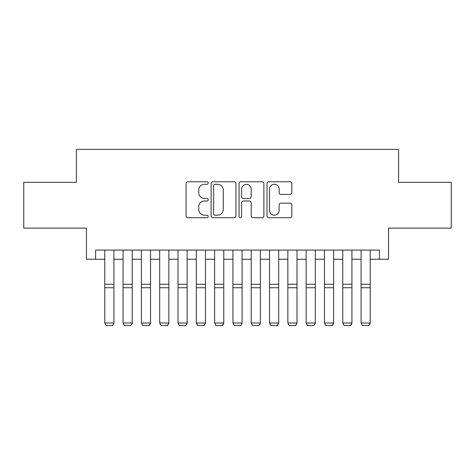 <?xml version="1.0" encoding="UTF-8"?>
<svg xmlns="http://www.w3.org/2000/svg" width="475" height="475" viewBox="0 0 475 475"><rect width="100%" height="100%" fill="white"/><g stroke="black" fill="none" stroke-linecap="round" stroke-linejoin="round"><path stroke-width="0.71" d="M208.21 183.029A1.259 1.259 0 0 0 206.952 181.771L187.857 181.771A1.799 1.799 0 0 0 186.058 183.57L186.058 215.917A1.799 1.799 0 0 0 187.857 217.716L206.952 217.716A1.259 1.259 0 0 0 208.21 216.458A1.259 1.259 0 0 0 206.952 215.199L204.476 215.199A5.753 5.753 0 0 1 198.728 209.445L198.728 206.75A5.753 5.753 0 0 1 204.476 201.002L206.952 201.002A1.259 1.259 0 0 0 208.21 199.743A1.259 1.259 0 0 0 206.952 198.485L204.476 198.485A5.753 5.753 0 0 1 198.728 192.731L198.728 190.036A5.753 5.753 0 0 1 204.476 184.288L206.952 184.288A1.259 1.259 0 0 0 208.21 183.029M290.017 194.441A1.799 1.799 0 0 0 291.816 192.642L291.816 183.57A1.799 1.799 0 0 0 290.017 181.771L268.814 181.771A1.799 1.799 0 0 0 267.015 183.57L267.015 215.917A1.799 1.799 0 0 0 268.814 217.716L290.017 217.716A1.799 1.799 0 0 0 291.816 215.917L291.816 204.957A1.799 1.799 0 0 0 290.017 203.158L280.945 203.158A1.799 1.799 0 0 0 279.146 204.957L279.146 210.389A4.809 4.809 0 0 1 274.342 215.199A4.809 4.809 0 0 1 269.533 210.389L269.533 189.098A4.809 4.809 0 0 1 274.342 184.288A4.809 4.809 0 0 1 279.146 189.098L279.146 192.642A1.799 1.799 0 0 0 280.945 194.441L290.017 194.441M95.612 259.243L95.612 250.093L379.388 250.093L379.388 259.243L388.544 259.243L388.544 228.119L451.25 228.119L451.25 182.352L398.614 182.352L398.614 149.393L76.386 149.393L76.386 182.352L23.75 182.352L23.75 228.119L86.456 228.119L86.456 259.243L104.767 259.243M235.927 183.57A1.799 1.799 0 0 0 234.127 181.771L212.925 181.771A1.799 1.799 0 0 0 211.126 183.57L211.126 215.917A1.799 1.799 0 0 0 212.925 217.716L234.127 217.716A1.799 1.799 0 0 0 235.927 215.917L235.927 183.57M240.873 181.771L262.075 181.771A1.799 1.799 0 0 1 263.874 183.57L263.874 215.917A1.799 1.799 0 0 1 262.075 217.716L253.003 217.716A1.799 1.799 0 0 1 251.204 215.917L251.204 202.795A1.799 1.799 0 0 0 249.405 201.002L243.384 201.002A1.799 1.799 0 0 0 241.591 202.795L241.591 216.458A1.259 1.259 0 0 1 240.332 217.716A1.259 1.259 0 0 1 239.073 216.458L239.073 183.57A1.799 1.799 0 0 1 240.873 181.771M113.917 259.243L123.073 259.243M132.228 259.243L141.384 259.243M150.533 259.243L159.689 259.243M168.845 259.243L178 259.243M187.15 259.243L196.306 259.243M205.461 259.243L214.617 259.243M223.767 259.243L232.922 259.243M242.078 259.243L251.233 259.243M260.383 259.243L269.539 259.243M278.694 259.243L287.85 259.243M297 259.243L306.155 259.243M315.311 259.243L324.467 259.243M333.616 259.243L342.772 259.243M351.928 259.243L361.083 259.243M370.233 259.243L379.388 259.243M214.902 184.288A1.259 1.259 0 0 0 213.643 185.547L213.643 213.94A1.259 1.259 0 0 0 214.902 215.199L217.508 215.199A5.753 5.753 0 0 0 223.256 209.445L223.256 190.036A5.753 5.753 0 0 0 217.508 184.288L214.902 184.288M251.204 189.187A4.809 4.809 0 0 0 246.394 184.377A4.809 4.809 0 0 0 241.591 189.187L241.591 196.686A1.799 1.799 0 0 0 243.384 198.485L249.405 198.485A1.799 1.799 0 0 0 251.204 196.686L251.204 189.187M113.917 250.093L113.917 323.332L112.545 325.607L106.139 325.476L112.545 325.607M106.139 325.607L104.767 323L113.917 323L112.545 325.476M104.767 250.093L104.767 323L106.139 325.476M132.228 250.093L132.228 323.332L130.857 325.607L124.444 325.476L130.857 325.607M124.444 325.607L123.073 323L132.228 323L130.857 325.476M123.073 250.093L123.073 323L124.444 325.476M150.533 250.093L150.533 323.332L149.162 325.607L142.755 325.476L149.162 325.607M142.755 325.607L141.384 323L150.533 323L149.162 325.476M141.384 250.093L141.384 323L142.755 325.476M168.845 250.093L168.845 323.332L167.473 325.607L161.061 325.476L167.473 325.607M161.061 325.607L159.689 323L168.845 323L167.473 325.476M159.689 250.093L159.689 323L161.061 325.476M187.15 250.093L187.15 323.332L185.778 325.607L179.372 325.476L185.778 325.607M179.372 325.607L178 323L187.15 323L185.778 325.476M178 250.093L178 323L179.372 325.476M205.461 250.093L205.461 323.332L204.09 325.607L197.677 325.476L204.09 325.607M197.677 325.607L196.306 323L205.461 323L204.09 325.476M196.306 250.093L196.306 323L197.677 325.476M223.767 250.093L223.767 323.332L222.395 325.607L215.988 325.476L222.395 325.607M215.988 325.607L214.617 323L223.767 323L222.395 325.476M214.617 250.093L214.617 323L215.988 325.476M242.078 250.093L242.078 323.332L240.706 325.607L234.294 325.476L240.706 325.607M234.294 325.607L232.922 323L242.078 323L240.706 325.476M232.922 250.093L232.922 323L234.294 325.476M260.383 250.093L260.383 323.332L259.012 325.607L252.605 325.476L259.012 325.607M252.605 325.607L251.233 323L260.383 323L259.012 325.476M251.233 250.093L251.233 323L252.605 325.476M278.694 250.093L278.694 323.332L277.323 325.607L270.91 325.476L277.323 325.607M270.91 325.607L269.539 323L278.694 323L277.323 325.476M269.539 250.093L269.539 323L270.91 325.476M297 250.093L297 323.332L295.628 325.607L289.222 325.476L295.628 325.607M289.222 325.607L287.85 323L297 323L295.628 325.476M287.85 250.093L287.85 323L289.222 325.476M315.311 250.093L315.311 323.332L313.939 325.607L307.527 325.476L313.939 325.607M307.527 325.607L306.155 323L315.311 323L313.939 325.476M306.155 250.093L306.155 323L307.527 325.476M333.616 250.093L333.616 323.332L332.245 325.607L325.838 325.476L332.245 325.607M325.838 325.607L324.467 323L333.616 323L332.245 325.476M324.467 250.093L324.467 323L325.838 325.476M351.928 250.093L351.928 323.332L350.556 325.607L344.143 325.476L350.556 325.607M344.143 325.607L342.772 323L351.928 323L350.556 325.476M342.772 250.093L342.772 323L344.143 325.476M370.233 250.093L370.233 323.332L368.861 325.607L362.455 325.476L368.861 325.607M362.455 325.607L361.083 323L370.233 323L368.861 325.476M361.083 250.093L361.083 323L362.455 325.476M113.917 284.264L104.767 284.264M113.917 287.731L104.767 287.731M132.228 284.264L123.073 284.264M132.228 287.731L123.073 287.731M150.533 284.264L141.384 284.264M150.533 287.731L141.384 287.731M168.845 284.264L159.689 284.264M168.845 287.731L159.689 287.731M187.15 284.264L178 284.264M187.15 287.731L178 287.731M205.461 284.264L196.306 284.264M205.461 287.731L196.306 287.731M223.767 284.264L214.617 284.264M223.767 287.731L214.617 287.731M242.078 284.264L232.922 284.264M242.078 287.731L232.922 287.731M260.383 284.264L251.233 284.264M260.383 287.731L251.233 287.731M278.694 284.264L269.539 284.264M278.694 287.731L269.539 287.731M297 284.264L287.85 284.264M297 287.731L287.85 287.731M315.311 284.264L306.155 284.264M315.311 287.731L306.155 287.731M333.616 284.264L324.467 284.264M333.616 287.731L324.467 287.731M351.928 284.264L342.772 284.264M351.928 287.731L342.772 287.731M370.233 284.264L361.083 284.264M370.233 287.731L361.083 287.731"/></g></svg>
